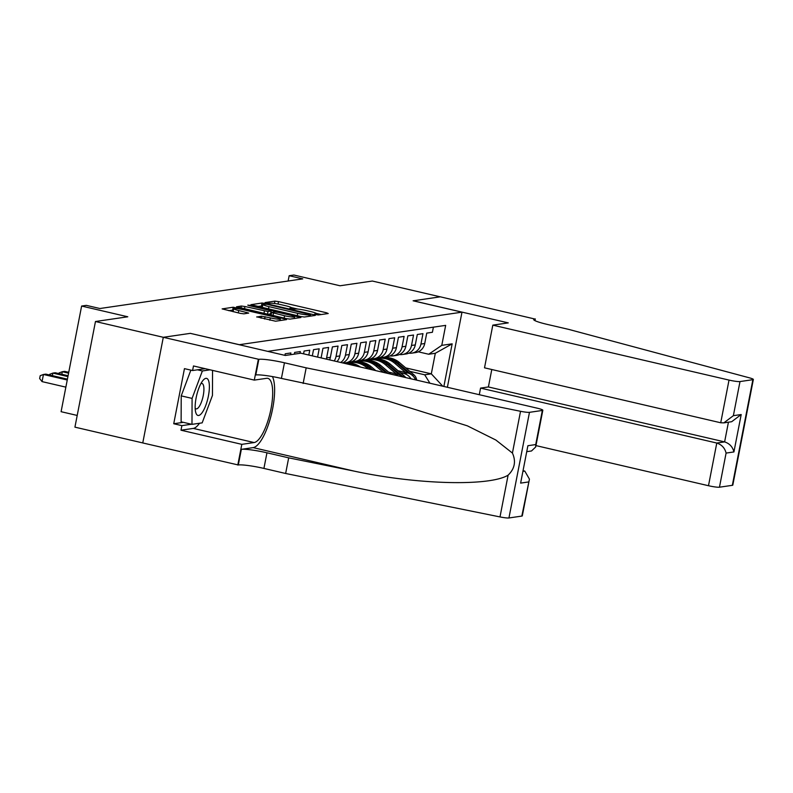 <?xml version="1.0" encoding="UTF-8"?>
<svg xmlns="http://www.w3.org/2000/svg" width="793" height="793" viewBox="0 0 793 793"><rect width="100%" height="100%" fill="white"/><g stroke="black" fill="none" stroke-linecap="round" stroke-linejoin="round"><path stroke-width="1.19" d="M315.872 314.623L318.389 314.96L328.223 313.522L326.488 312.769L278.512 301.608L274.923 301.132L265.09 302.569L270.086 303.243A9.199 1.041 11 0 1 281.584 304.799L285.579 305.731A9.199 1.041 11 0 1 291.646 307.912A9.199 1.041 11 0 1 291.14 308.14L289.762 308.378L291.09 308.864L294.877 309.012A9.199 1.041 11 0 1 306.366 310.559L310.36 311.49A9.199 1.041 11 0 1 316.427 313.681A9.199 1.041 11 0 1 315.931 313.909L314.543 314.147L315.872 314.623M256.793 316.853L275.577 321.215L286.511 319.619L284.766 318.865L233.211 307.228L222.129 308.893L240.279 313.354L243.867 313.84L248.705 313.086L238.743 310.529A7.682 0.872 11 0 1 233.677 308.695A7.682 0.872 11 0 1 243.699 309.805L275.28 317.15A7.682 0.872 11 0 1 280.345 318.974A7.682 0.872 11 0 1 270.324 317.874L261.472 316.169L256.754 317.041M190.459 333.387L239.337 344.697L461.982 312.164L413.113 300.795L440.234 296.83L372.353 281.039L340.038 285.767L293.886 275.032L289.167 275.716L302.748 278.878L99.918 308.517L86.338 305.364L81.62 306.048L61.091 411.696L77.208 415.443M190.469 333.338L163.348 337.303L95.467 321.512L127.782 316.784L81.62 306.048M300.795 316.526L304.383 317.012L315.307 315.416L313.572 314.662L265.596 303.501L262.007 303.015L250.925 304.681L300.795 316.526M300.904 317.517L289.98 319.113L286.392 318.627L236.522 306.792L241.359 306.029L244.948 306.514L267.994 311.53L271.256 311.005L269.352 310.321L249.101 305.612L247.773 305.127L250.4 305.414L300.904 317.517M142.77 442.93L74.929 427.149L95.467 321.512M433.394 327.162L432.403 332.277L426.743 333.11L424.721 343.528A11.707 11.072 -98.3 0 1 415.552 352.588L411.775 353.143A11.707 11.072 -98.3 0 0 420.944 344.083L422.966 333.655L417.306 334.487L415.284 344.905A11.707 11.072 -98.3 0 1 406.115 353.965L402.338 354.521A11.707 11.072 81.7 0 1 399.454 354.54M402.338 354.521A11.707 11.072 81.7 0 0 411.508 345.461L413.54 335.033L407.87 335.865L405.847 346.283A11.707 11.072 -98.3 0 1 396.678 355.343L392.912 355.898A11.707 11.072 81.7 0 1 390.017 355.918M392.912 355.898A11.707 11.072 81.7 0 0 402.071 346.838L404.103 336.41L398.443 337.243L396.411 347.661A11.707 11.072 -98.3 0 1 387.252 356.721L383.475 357.276A11.707 11.072 81.7 0 1 380.59 357.296M383.475 357.276A11.707 11.072 81.7 0 0 392.644 348.216L394.666 337.798L389.006 338.621L386.984 349.039A11.707 11.072 -98.3 0 1 377.815 358.099L374.038 358.654A11.707 11.072 81.7 0 1 371.154 358.674M374.038 358.654A11.707 11.072 81.7 0 0 383.207 349.594L385.229 339.176L379.569 339.999L377.547 350.417A11.707 11.072 -98.3 0 1 368.378 359.477L364.602 360.032A11.707 11.072 81.7 0 1 361.717 360.052M364.602 360.032A11.707 11.072 81.7 0 0 373.771 350.972L375.803 340.554L370.143 341.377L368.111 351.795A11.707 11.072 -98.3 0 1 358.942 360.865L355.175 361.41A11.707 11.072 81.7 0 1 352.28 361.43M355.175 361.41A11.707 11.072 81.7 0 0 364.344 352.35L366.366 341.932L360.706 342.754L358.674 353.182A11.707 11.072 -98.3 0 1 349.515 362.242L345.738 362.788A11.707 11.072 81.7 0 1 342.854 362.807M345.738 362.788A11.707 11.072 81.7 0 0 354.907 353.728L356.929 343.31L351.269 344.132L349.247 354.56A11.707 11.072 -98.3 0 1 342.606 362.916M340.683 362.47A11.707 11.072 81.7 0 0 345.47 355.105L347.493 344.687L341.833 345.51L339.81 355.938A11.707 11.072 -98.3 0 1 336.985 361.608M334.17 360.954A11.707 11.072 81.7 0 0 336.034 356.483L338.066 346.065L332.406 346.898L330.374 357.316A11.707 11.072 -98.3 0 1 329.571 359.883M326.29 359.12A11.707 11.072 81.7 0 0 326.607 357.861L328.629 347.443L322.969 348.276L321.096 357.911M317.587 357.098L319.192 348.821L313.532 349.654L312.323 355.869M308.814 355.056L309.756 350.199L304.096 351.031L303.56 353.837M299.992 353.321L300.329 351.577L294.669 352.409L294.332 354.144M290.555 354.699L290.892 352.964L285.232 353.787L284.925 355.363M281.416 354.54L280.891 354.421M403.181 377.002A11.707 11.072 -98.3 0 0 398.205 374.355L388.59 372.125M348.742 362.857L347.423 362.54M395.519 375.218A11.707 11.072 81.7 0 0 394.428 374.911L390.909 374.088M344.846 363.372L342.705 362.877M461.982 312.164L447.381 387.281M429.925 383.227L424.701 374.802L431.313 373.84L435.307 353.281L428.696 354.243L441.78 345.351L445.666 325.368L267.766 351.368M441.78 345.351L452.159 343.835L443.872 386.469M410.992 378.826A11.707 11.072 -98.3 0 0 403.865 373.533L400.346 372.71M354.283 361.995L352.132 361.499M415.582 379.887A11.707 11.072 -98.3 0 0 407.642 372.978L398.027 370.737M358.178 361.469L356.85 361.162M408.891 353.163A11.707 11.072 -98.3 0 0 411.775 353.143M424.701 374.802L409.783 371.332M363.709 360.617L361.568 360.121M369.062 359.358L370.321 359.655M405.719 367.883L431.313 373.84L442.781 386.211M418.248 351.814L428.696 354.243M289.167 275.716L288.137 281.009M361.102 360.309L362.926 360.736M351.666 361.687L353.49 362.114M435.307 353.281L452.159 343.835M321.274 314.543L316.169 313.354M297.861 309.092L291.388 307.585M262.592 305.92L257.477 306.455M310.559 314.692L267.231 304.373L263.375 304.225A9.199 1.041 11 0 0 262.88 304.462A9.199 1.041 11 0 0 268.946 306.643L297.722 313.344A9.199 1.041 11 0 0 309.22 314.89L310.559 314.692L310.271 316.149M262.88 304.462L262.324 307.317A9.199 1.041 11 0 0 262.582 307.634M267.865 314.325L270.7 313.859L271.256 311.005M270.829 313.156L271.414 313.294M284.588 315.743A7.682 0.872 11 0 0 294.609 316.843A7.682 0.872 11 0 0 289.544 315.019L278.422 312.422L274.824 311.946L271.573 312.472L284.588 315.743L284.132 318.102M233.677 308.695L233.122 311.56A7.682 0.872 11 0 0 233.192 311.708M233.41 310.093L228.681 310.658M416.622 380.134A7.761 7.335 -98.3 0 0 413.867 374.792L399.484 362.599A22.392 21.173 -98.3 0 0 383.118 357.782L381.324 358.039A22.392 21.173 -98.3 0 0 380.759 358.129M405.639 372.512L394.765 363.283A22.392 21.173 -98.3 0 0 378.4 358.466A22.392 21.173 -98.3 0 0 376.07 358.951M412.984 375.981A7.761 7.335 -98.3 0 0 412.073 375.059L397.689 362.857A22.392 21.173 -98.3 0 0 381.324 358.039M378.4 358.466L380.194 358.208A22.392 21.173 81.7 0 1 396.559 363.025L408.623 373.255M196.079 413.431A19.032 5.809 103.1 0 0 205.774 405.421A19.032 5.809 103.1 0 0 208.46 380.392A19.032 5.809 103.1 0 0 202.711 380.769A19.032 5.809 103.1 0 0 195.534 411.597A19.032 5.809 103.1 0 0 196.079 413.431M195.167 408.147A13.025 3.975 103.1 0 0 196.099 408.851A13.025 3.975 103.1 0 0 202.255 399.603A13.025 3.975 103.1 0 0 203.286 384.853A13.025 3.975 103.1 0 0 202.007 383.475A13.025 3.975 103.1 0 0 200.857 383.703M212.544 370.39L212.455 395.429L202.165 422.867L191.985 424.354L181.121 421.826L181.22 395.876L190.865 370.133M197.447 369.816L202.364 370.965L210.115 369.825M191.985 424.354L192.084 398.403L202.364 370.965M181.22 395.876L192.084 398.403M535.959 445.597L708.486 485.722L716.783 443.039L724.614 441.889L728.44 422.193M491.789 369.518L488.399 386.954L480.568 388.094L716.783 443.039C721.769 444.695 724.871 448.045 726.091 453.081L719.459 487.199L732.335 485.326L752.874 379.678A8.782 0.991 11 0 0 753.35 379.46A8.782 0.991 11 0 0 749.425 377.835L568.908 329.442L547.19 324.387A20.489 2.32 -169 0 1 533.679 319.51A20.489 2.32 -169 0 1 534.789 319.004L440.284 296.82L413.242 300.825M480.568 388.094L479.289 394.706M413.252 300.775L508.283 322.88L492.81 325.14L729.025 380.085A8.782 0.991 11 0 0 739.998 381.562L752.874 379.678M535.305 318.925L534.978 320.65M492.81 325.14L484.513 367.823L720.728 422.768L729.025 380.085M753.35 379.46L732.811 485.098A8.782 0.991 -169 0 1 732.335 485.326M719.459 487.199A8.782 0.991 -169 0 1 708.486 485.722M488.399 386.954L724.614 441.889C729.6 443.555 732.702 446.905 733.921 451.941L726.091 453.081M739.998 381.562L733.366 415.681L723.84 422.867L720.728 422.768M733.366 415.681L741.197 414.541L731.661 421.717L723.84 422.867M300.825 353.192L537.039 408.137A8.782 0.991 11 0 1 542.828 410.229A8.782 0.991 11 0 1 542.353 410.447L529.476 412.33L508.937 517.968A8.782 0.991 -169 0 1 499.996 516.927L285.639 473.48L263.92 468.425A20.489 2.32 11 0 0 238.306 464.976L142.76 442.95L163.299 337.303L190.32 333.357L285.351 355.462L300.825 353.192M285.639 473.48L288.682 457.848L354.402 471.171C417.078 484.662 489.668 486.545 508.115 475.156C514.736 468.732 516.164 461.367 512.417 453.061L495.863 440.036L467.374 425.841L387.321 400.812L281.416 378.42A20.489 2.32 11 0 0 255.802 374.96L258.845 359.328L163.299 337.303M303.134 383.475L306.177 367.843L284.449 362.788A20.489 2.32 11 0 0 258.845 359.328M354.402 471.171L253.136 447.619L241.35 449.344A20.489 2.32 11 0 1 266.954 452.793L288.682 457.848M521.824 516.084L529.437 479.121L522.3 515.866A8.782 0.991 -169 0 1 521.824 516.084L508.937 517.968M512.417 453.061L520.535 411.289L306.177 367.843M199.499 423.254A32.929 10.061 -76.9 0 1 193.304 428.408L180.992 430.202L181.884 425.633L191.47 424.235M205.199 368.686L192.59 370.529L184.452 368.636L173.736 423.74L181.884 425.633M192.59 370.529L193.482 365.96L254.305 380.105L258.33 359.407M237.791 465.045L241.815 444.348L254.127 442.553A32.929 10.061 103.1 0 0 270.591 410.794A32.929 10.061 103.1 0 0 267.826 378.35A32.929 10.061 103.1 0 0 266.617 378.311L254.305 380.105M180.992 430.202L241.815 444.348M523.449 470.784L524.797 471.092L529.437 479.121M253.136 447.619A38.133 11.647 103.1 0 0 270.591 417.485A38.133 11.647 103.1 0 0 272.445 376.586M520.535 411.289A8.782 0.991 11 0 0 529.476 412.33M173.736 423.74L183.322 422.342M528.455 481.966L520.624 483.115L527.89 445.716L535.721 444.566L535.681 446.984L531.498 450.979L527.176 451.604M405.729 377.597A7.761 7.335 -98.3 0 0 404.43 376.169L390.047 363.977A22.392 21.173 -98.3 0 0 373.691 359.16L371.897 359.417A22.392 21.173 -98.3 0 0 371.332 359.516M396.213 373.89L385.329 364.661A22.392 21.173 -98.3 0 0 368.973 359.853A22.392 21.173 -98.3 0 0 366.634 360.339M403.25 377.022A7.761 7.335 -98.3 0 0 402.636 376.437L388.253 364.235A22.392 21.173 -98.3 0 0 371.897 359.417M368.973 359.853L370.767 359.586A22.392 21.173 81.7 0 1 387.123 364.403L399.186 374.633M391.008 374.177L380.61 365.355A22.392 21.173 -98.3 0 0 364.255 360.537L362.46 360.805A22.392 21.173 -98.3 0 0 361.895 360.894M383.396 372.403L375.892 366.039A22.392 21.173 -98.3 0 0 359.536 361.231A22.392 21.173 -98.3 0 0 357.197 361.717M388.114 373.503L378.816 365.613A22.392 21.173 -98.3 0 0 362.46 360.805M359.536 361.231L361.33 360.964A22.392 21.173 81.7 0 1 377.686 365.781L386.29 373.077M375.773 370.628L371.183 366.733A22.392 21.173 -98.3 0 0 354.818 361.915L353.024 362.183A22.392 21.173 -98.3 0 0 352.459 362.272M368.16 368.854L366.465 367.417A22.392 21.173 -98.3 0 0 350.1 362.609A22.392 21.173 -98.3 0 0 347.76 363.095M372.879 369.954L369.389 366.99A22.392 21.173 -98.3 0 0 353.024 362.183M350.1 362.609L351.894 362.342A22.392 21.173 81.7 0 1 368.259 367.159L371.055 369.528M360.399 367.05A22.392 21.173 -98.3 0 0 345.381 363.293L344.687 363.402M356.999 366.267A22.392 21.173 -98.3 0 0 344.777 363.422M345.183 363.511A22.392 21.173 81.7 0 1 354.491 365.682M68.376 372.234L68.922 371.402M68.743 372.314L64.669 371.372L62.31 371.719L68.575 373.176M58.94 373.612L59.069 372.928L62.31 371.719L61.814 374.276M68.079 375.733L55.232 372.75L52.873 373.097L67.911 376.586M49.503 374.99L49.642 374.316L52.873 373.097L52.378 375.654M67.415 379.153L45.806 374.127L43.446 374.474L42.059 381.611L65.859 387.143M42.059 381.611L39.65 378.548L40.205 375.694L43.446 374.474L67.246 380.006M394.428 374.911L398.205 374.355M403.865 373.533L407.642 372.978M420.944 344.083L424.721 343.528M326.607 357.861L330.374 357.316M336.034 356.483L339.81 355.938M345.47 355.105L349.247 354.56M354.907 353.728L358.674 353.182M364.344 352.35L368.111 351.795M373.771 350.972L377.547 350.417M383.207 349.594L386.984 349.039M392.644 348.216L396.411 347.661M402.071 346.838L405.847 346.283M411.508 345.461L415.284 344.905M315.792 314.603L315.931 313.909M291.011 308.844L291.14 308.14M274.467 303.491L274.923 301.132M278.036 304.066L278.512 301.608M326.29 313.81L326.488 312.769M261.452 305.87L262.007 303.015M265.486 304.066L265.596 303.501M313.364 315.693L313.572 314.662M268.48 309.012L268.946 306.643M297.266 315.703L297.722 313.344M308.933 316.348L309.22 314.89M240.963 308.061L241.359 306.029M244.492 308.883L244.948 306.514M263.94 313.413L264.406 311.044M267.469 314.226L267.994 311.53M270.542 313.929L271.097 311.074M298.971 317.805L299.169 316.764M273 315.515L273.466 313.146M261.075 318.191L261.472 316.169M264.604 319.014L265.06 316.655M269.868 320.243L270.324 317.874M238.287 312.898L238.743 310.529M246.603 313.443L246.801 312.402M232.656 310.083L233.211 307.228M236.631 308.586L236.8 307.714M284.568 319.906L284.766 318.865M397.689 362.857L399.484 362.599M394.765 363.283L396.559 363.025M412.073 375.059L413.867 374.792M741.197 414.541L733.921 451.941M534.522 320.402L534.789 319.004M281.416 378.42L284.449 362.788M266.954 452.793L263.92 468.425M520.624 483.115L527.89 445.716M535.721 444.566L542.353 410.447M499.996 516.927L508.115 475.156M241.35 449.344L238.306 464.976M193.304 428.408L254.127 442.553M523.35 471.31L524.797 471.092M388.253 364.235L390.047 363.977M385.329 364.661L387.123 364.403M402.636 376.437L404.43 376.169M378.816 365.613L380.61 365.355M375.892 366.039L377.686 365.781M369.389 366.99L371.183 366.733M366.465 367.417L368.259 367.159M316.229 314.702L316.427 313.681M291.447 308.933L291.646 307.912M310.38 316.129L310.668 314.643M294.292 318.489L294.609 316.843M271.067 315.069L271.573 312.472M280.038 320.57L280.345 318.974M535.681 446.984L542.828 410.229"/></g></svg>
